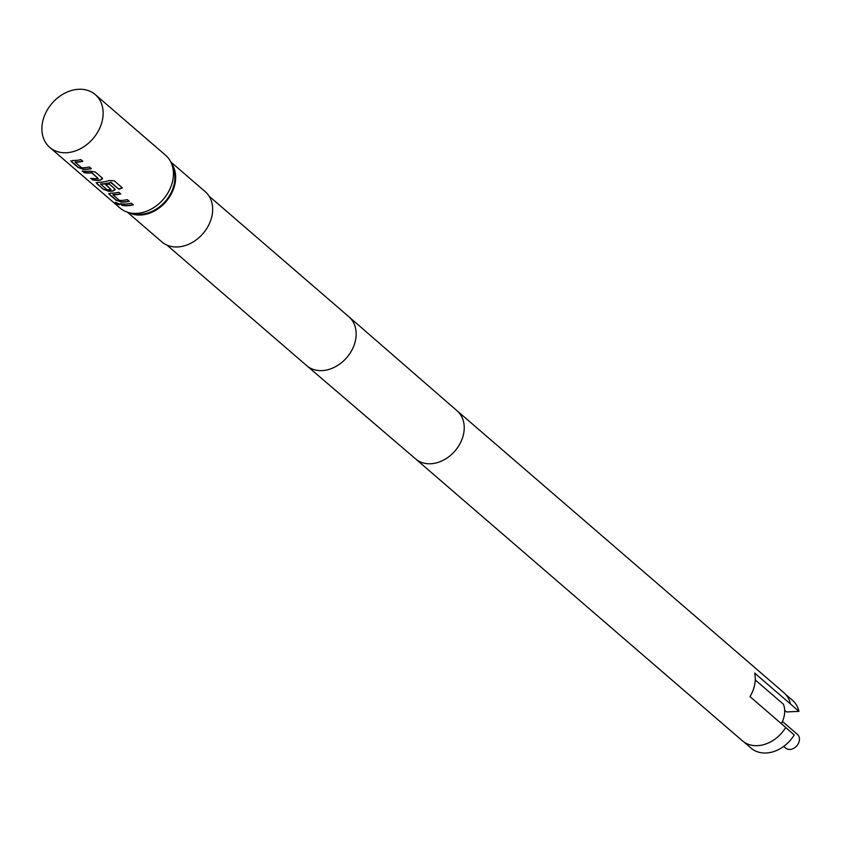<?xml version="1.0" encoding="UTF-8"?>
<svg xmlns="http://www.w3.org/2000/svg" width="841" height="841" viewBox="0 0 841 841"><rect width="100%" height="100%" fill="white"/><g stroke="black" fill="none" stroke-linecap="round" stroke-linejoin="round"><path stroke-width="1.26" d="M115.291 202.334L115.595 202.639C118.36 204.489 119.622 204.92 119.38 203.921M119.275 204.153C116.405 202.471 115.133 202.04 115.469 202.86C118.245 204.72 119.517 205.151 119.275 204.153L119.611 204.668M782.445 721.473L797.415 734.382A9.041 7.012 130.8 0 1 798.382 743.465A9.041 7.012 130.8 0 1 789.867 749.457A9.041 7.012 130.8 0 1 785.61 748.07L783.686 746.409M785.483 694.256L792.443 700.248A31.632 24.547 130.8 0 1 798.95 711.402L786.535 711.928L784.674 710.319M457.105 410.807L783.896 692.7A31.769 24.652 130.8 0 1 790.435 703.949L754.671 673.094A31.769 24.652 -49.2 0 1 749.972 696.611L785.736 727.465A31.769 24.652 130.8 0 1 757.363 745.673A31.769 24.652 130.8 0 1 742.393 740.805L415.601 458.913A31.769 24.652 130.8 0 1 415.58 458.892M171.312 163.112A33.188 25.756 130.8 0 1 170.355 195.617A33.188 25.756 130.8 0 1 140.468 215.044A33.188 25.756 130.8 0 1 128.662 212.563M170.765 161.935L205.183 191.622A33.188 25.756 130.8 0 1 208.757 224.957A33.188 25.756 130.8 0 1 177.472 246.96A33.188 25.756 130.8 0 1 161.829 241.872L127.412 212.184M172.657 167.138A32.284 25.051 130.8 0 1 168.368 197.435A32.284 25.051 130.8 0 1 140.636 214.224A32.284 25.051 130.8 0 1 132.836 213.299M78.854 89.262A34.859 27.059 130.8 0 1 95.285 94.602A34.859 27.059 130.8 0 1 99.038 129.63A34.859 27.059 130.8 0 1 66.166 152.747A34.859 27.059 130.8 0 1 49.745 147.396A34.859 27.059 130.8 0 1 45.982 112.368A34.859 27.059 130.8 0 1 78.854 89.262M83.122 169.43A34.859 27.059 130.8 0 0 85.519 169.44A34.859 27.059 130.8 0 0 91.333 168.621L89.388 166.939A34.859 27.059 130.8 0 1 83.574 167.758A34.859 27.059 130.8 0 1 81.64 167.779L75.091 162.134A34.859 27.059 130.8 0 0 77.036 162.124A34.859 27.059 130.8 0 0 82.849 161.304L80.915 159.622A34.859 27.059 130.8 0 1 75.101 160.442A34.859 27.059 130.8 0 1 72.694 160.442L71.369 161.672L78.171 167.538L83.185 169.199A34.607 26.859 130.8 0 0 91.122 168.442M92.605 179.995A34.859 27.059 130.8 0 0 98.145 180.331A34.859 27.059 130.8 0 0 100.636 180.111L102.15 177.945L95.348 172.079L90.208 171.122A34.859 27.059 130.8 0 1 87.727 171.333A34.859 27.059 130.8 0 1 82.187 171.007L84.216 172.447A34.607 26.859 130.8 0 0 91.711 172.626L98.218 178.492A34.859 27.059 130.8 0 1 96.2 178.649A34.859 27.059 130.8 0 1 90.66 178.324L92.699 179.764A34.607 26.859 130.8 0 0 100.668 179.879L102.613 178.681M102.613 178.797L102.15 177.945M109.141 180.552A34.859 27.059 130.8 0 1 100.352 182.224A34.859 27.059 130.8 0 1 97.945 182.224L96.62 183.454L103.422 189.32L108.373 191.212A34.859 27.059 130.8 0 0 110.77 191.222A34.859 27.059 130.8 0 0 113.262 191.002L114.775 188.836L109.204 184.032A34.859 27.059 130.8 0 1 105.64 184.673L111.054 189.572A34.859 27.059 130.8 0 1 109.046 189.73A34.859 27.059 130.8 0 1 107.101 189.74L100.563 184.095A34.859 27.059 130.8 0 0 102.497 184.084A34.859 27.059 130.8 0 0 110.812 182.571L118.875 189.236A34.859 27.059 130.8 0 0 122.408 187.869L114.25 180.826L109.141 180.552M105.903 184.631L111.054 189.572M115.238 189.688L114.775 188.836M120.999 202.103A34.859 27.059 130.8 0 0 123.396 202.113A34.859 27.059 130.8 0 0 129.209 201.293L127.264 199.611A34.859 27.059 130.8 0 1 121.451 200.431A34.859 27.059 130.8 0 1 119.517 200.452L112.967 194.807A34.859 27.059 130.8 0 0 114.912 194.797A34.859 27.059 130.8 0 0 120.726 193.977L118.791 192.295A34.859 27.059 130.8 0 1 112.978 193.115A34.859 27.059 130.8 0 1 110.57 193.115L109.246 194.345L116.047 200.211L121.062 201.872A34.607 26.859 130.8 0 0 128.999 201.115M121.998 205.351A34.859 27.059 130.8 0 0 127.538 205.688A34.859 27.059 130.8 0 0 133.351 204.868L131.417 203.186A34.859 27.059 130.8 0 1 125.603 204.006A34.859 27.059 130.8 0 1 120.063 203.68L122.092 205.12A34.607 26.859 130.8 0 0 133.151 204.689M95.285 94.602L165.582 155.238A34.859 27.059 130.8 0 1 169.335 190.266A34.859 27.059 130.8 0 1 136.463 213.383A34.859 27.059 130.8 0 1 120.042 208.042L49.745 147.396M108.762 193.535L116.132 199.979L121.062 201.872M96.137 182.644L103.422 189.32M98.218 178.492L91.68 172.857A34.859 27.059 130.8 0 1 89.661 173.015A34.859 27.059 130.8 0 1 84.121 172.678M70.886 160.852L78.255 167.306L83.185 169.199M75.059 162.008L75.154 161.903A34.607 26.859 130.8 0 0 82.649 161.125M112.936 194.681L113.03 194.576A34.607 26.859 130.8 0 0 120.526 193.798M755.26 679.948L783.423 704.243A24.536 19.038 130.8 0 1 781.363 723.691M798.95 711.402L790.435 703.949M785.694 727.539L794.251 734.918A31.632 24.547 130.8 0 1 751.118 748.154L744.159 742.161M120.494 203.743L122.092 205.12M108.836 193.419L109.33 194.113M96.21 182.529L96.704 183.222M103.506 189.088L108.373 191.212M108.436 190.981A34.607 26.859 130.8 0 0 113.293 190.77L113.262 191.002M113.293 190.77L115.238 189.572M100.521 183.969L100.626 183.864A34.607 26.859 130.8 0 0 110.802 182.35L110.812 182.571M111.17 182.381L118.875 189.236M122.239 187.711A34.607 26.859 130.8 0 1 118.854 189.015M82.618 171.07L84.216 172.447M91.101 178.387L92.699 179.764M70.959 160.747L71.453 161.44M457.073 410.786A31.769 24.652 130.8 0 1 457.126 410.829A31.769 24.652 130.8 0 1 460.479 442.734A31.769 24.652 130.8 0 1 430.55 463.759A31.769 24.652 130.8 0 1 415.633 458.934L306.765 365.709A32.284 25.051 130.8 0 1 306.713 365.656L166.939 245.088M209.115 196.205L348.889 316.773A32.284 25.051 130.8 0 1 348.941 316.826A32.284 25.051 130.8 0 1 352.347 349.246A32.284 25.051 130.8 0 1 321.924 370.608A32.284 25.051 130.8 0 1 306.765 365.709M457.126 410.829L348.941 316.826"/></g></svg>
